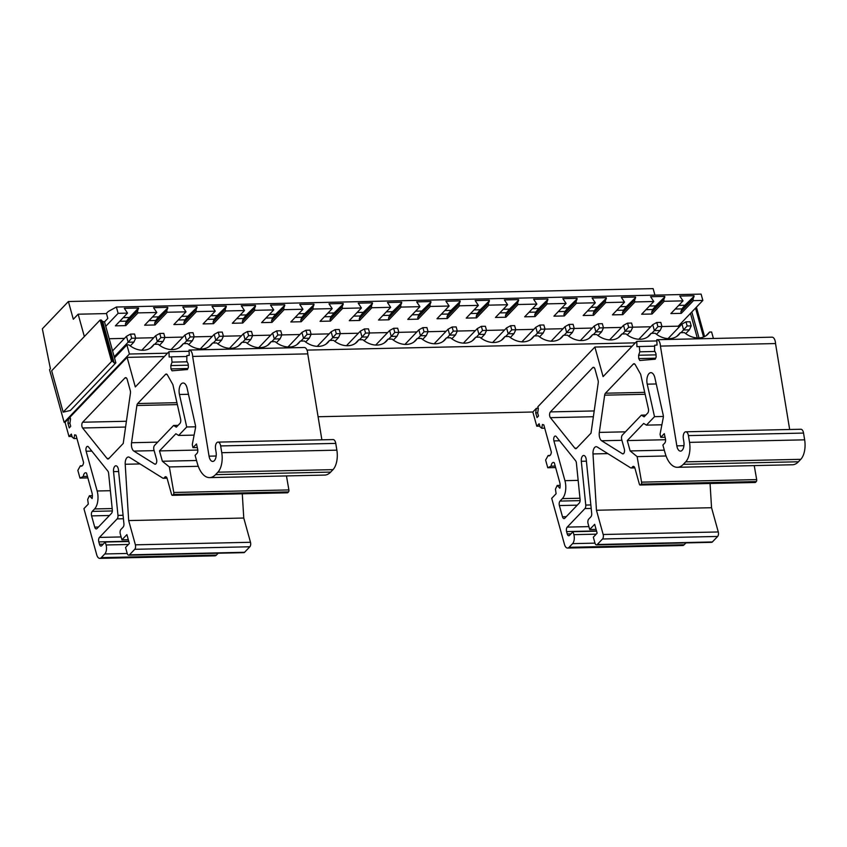 <?xml version="1.0" encoding="UTF-8"?>
<svg xmlns="http://www.w3.org/2000/svg" width="847" height="847" viewBox="0 0 847 847"><rect width="100%" height="100%" fill="white"/><g stroke="black" fill="none" stroke-linecap="round" stroke-linejoin="round"><path stroke-width="1.27" d="M555.219 466.072L551.09 466.157L547.755 467.745L545.616 460.059L548.136 455.517A4.86 2.446 88.7 0 0 549.068 455.855A4.86 2.446 88.7 0 0 551.355 452.15L543.795 424.866L542.398 424.516L541.784 428.243L540.068 426.909L539.137 423.744L536.776 426.2L532.837 412.013L536.352 408.328L535.706 412.817L537.019 417.55L538.501 416.004L537.676 413.05L538.321 408.561L537.834 406.782L594.89 347.048L603.096 376.619L636.753 341.383L636.955 346.709L639.294 346.518L639.824 351.812L638.617 355.253L638.744 358.577L639.813 360.494L655.207 359.213L656.139 357.127L656.012 353.813L654.551 350.594L654.689 345.237L657.028 345.047L656.827 339.721A6.66 3.356 88.7 0 1 656.933 339.711A6.66 3.356 88.7 0 1 660.427 346.095L775.524 343.554L789.669 429.493M538.247 408.286L536.352 408.328M635.345 342.855L306.995 350.107M167.568 353.178L129.411 354.025L64.139 422.346L49.55 369.716L50.418 368.794L42.35 328.795L68.395 301.521L73.318 319.266L78.146 314.205L84.34 336.545M128.733 541.244L98.813 541.911L99.47 544.272A3.335 1.673 88.7 0 0 101.005 546.071A3.335 1.673 88.7 0 0 101.746 545.701L105.261 542.016L106.087 544.981A6.66 3.356 88.7 0 1 104.795 553.959L101.28 557.633A6.66 3.356 88.7 0 1 99.787 558.374A6.66 3.356 88.7 0 1 96.717 554.785L83.927 508.655L88.31 504.06L87.665 499.476L89.411 495.76L92.09 498.544A6.66 3.356 88.7 0 0 91.942 492.626L86.532 473.113A4.86 2.446 88.7 0 0 85.6 472.774A4.86 2.446 88.7 0 0 83.313 476.48L79.978 478.068L77.839 470.381L80.359 465.839A4.86 2.446 88.7 0 0 81.291 466.178A4.86 2.446 88.7 0 0 83.578 462.473L76.008 435.189L74.621 434.839L74.007 438.566L72.281 437.232L71.349 434.056L68.999 436.523L65.06 422.335L64.139 422.346M65.06 422.335L68.575 418.651L67.929 423.14L69.242 427.873L70.725 426.327L69.899 423.373L70.545 418.884L70.047 417.105L127.114 357.37L135.308 386.941L168.977 351.706L169.167 357.032L171.518 356.841L172.047 362.135L170.829 365.576L170.956 368.9L172.036 370.817L187.431 369.536L188.362 367.45L188.235 364.125L186.774 360.907L186.901 355.56L189.252 355.369L189.05 350.044A6.66 3.356 88.7 0 1 189.146 350.033A6.66 3.356 88.7 0 1 192.64 356.418L209.061 456.173A7.327 3.684 88.7 0 0 212.724 461.435A7.327 3.684 88.7 0 0 216.07 452.033L215.551 448.942A5.326 2.679 88.7 0 1 217.986 442.113A5.326 2.679 88.7 0 1 220.654 445.935L221.766 452.7A16.654 8.385 88.7 0 1 217.901 472.181L215.562 474.638A26.649 13.414 88.7 0 1 209.59 477.613A26.649 13.414 88.7 0 1 197.287 463.235L195.106 455.347L196.959 453.41A3.335 1.673 88.7 0 0 197.669 449.185L196.493 443.966L192.968 447.661L192.28 444.569L195.488 427.989A3.335 1.673 88.7 0 0 195.445 425.438L187.092 388.148A8.332 4.193 88.7 0 0 183.09 382.992A8.332 4.193 88.7 0 0 179.448 394.49L186.721 426.983L178.632 435.453L175.89 433.738L159.501 450.9L162.37 461.255L169.347 466.941L173.794 492.467A1.662 0.836 88.7 0 1 173.413 494.436L172.724 495.156A1.662 0.836 88.7 0 1 172.343 495.347A1.662 0.836 88.7 0 1 171.581 494.447L167.155 478.502A3.335 1.673 88.7 0 0 165.62 476.702A3.335 1.673 88.7 0 0 164.869 477.073L164.074 477.909A3.335 1.673 88.7 0 1 163.323 478.29A3.335 1.673 88.7 0 1 162.793 478.132L129.453 457.327A6.66 3.356 88.7 0 0 128.395 457.009A6.66 3.356 88.7 0 0 125.208 464.262L128.67 520.577L135.393 544.822A3.335 1.673 88.7 0 1 134.747 549.311L129.475 554.827A3.335 1.673 88.7 0 1 128.733 555.198A3.335 1.673 88.7 0 1 127.198 553.398L125.557 547.49L129.358 543.499L126.902 534.626L121.926 539.835L120.285 533.928A3.335 1.673 88.7 0 1 120.93 529.439L123.09 527.173A3.335 1.673 88.7 0 0 123.916 523.668L118.474 469.958A4.997 2.52 88.7 0 0 115.901 465.786A4.997 2.52 88.7 0 0 113.54 471.61L117.977 515.389A3.335 1.673 88.7 0 1 117.151 518.893L99.448 537.422A3.335 1.673 88.7 0 0 98.813 541.911M70.47 418.609L68.575 418.651M532.837 412.013L318.091 416.745M164.339 356.555L127.114 357.37M632.127 346.232L594.89 347.048M68.395 301.521L653.122 288.626L654.932 295.127M106.489 313.581L78.146 314.205M114.154 362.887L102.678 321.489L104.52 321.86L107.823 318.398L106.436 313.369L108.183 311.537L116.378 307.016L118.125 313.337L105.748 326.296L115.88 362.844L70.365 410.488L63.154 412.15L51.667 370.753L100.115 320.039L101.259 320.018L112.746 361.415L114.154 362.887L115.88 362.844M678.648 327.535L678.267 326.169L702.851 300.431L701.104 294.11L116.378 307.016M150.575 347.979L154.08 344.316L158.167 344.221A19.82 15.288 43.7 0 0 181.756 345.692A19.82 15.288 43.7 0 0 183.312 343.67L187.409 343.575A19.82 15.288 43.7 0 0 210.998 345.047A19.82 15.288 43.7 0 0 212.544 343.024L216.641 342.94A19.82 15.288 43.7 0 0 240.23 344.401A19.82 15.288 43.7 0 0 241.787 342.379L245.884 342.294A19.82 15.288 43.7 0 0 269.462 343.755A19.82 15.288 43.7 0 0 271.019 341.733L275.116 341.648A19.82 15.288 43.7 0 0 298.705 343.109A19.82 15.288 43.7 0 0 300.251 341.087L304.348 341.002A19.82 15.288 43.7 0 0 327.937 342.463A19.82 15.288 43.7 0 0 329.494 340.441L333.591 340.356A19.82 15.288 43.7 0 0 357.18 341.817A19.82 15.288 43.7 0 0 358.726 339.795L362.823 339.711A19.82 15.288 43.7 0 0 386.412 341.172A19.82 15.288 43.7 0 0 387.968 339.149L392.066 339.065A19.82 15.288 43.7 0 0 415.644 340.526A19.82 15.288 43.7 0 0 417.2 338.514L421.298 338.419A19.82 15.288 43.7 0 0 444.887 339.88A19.82 15.288 43.7 0 0 446.433 337.868L450.53 337.773A19.82 15.288 43.7 0 0 474.119 339.245A19.82 15.288 43.7 0 0 475.675 337.222L479.773 337.127A19.82 15.288 43.7 0 0 503.362 338.599A19.82 15.288 43.7 0 0 504.907 336.577L509.005 336.481A19.82 15.288 43.7 0 0 532.594 337.953A19.82 15.288 43.7 0 0 534.15 335.931L538.247 335.836A19.82 15.288 43.7 0 0 561.826 337.307A19.82 15.288 43.7 0 0 563.382 335.285L567.479 335.19A19.82 15.288 43.7 0 0 591.068 336.661A19.82 15.288 43.7 0 0 592.614 334.639L596.712 334.544A19.82 15.288 43.7 0 0 620.3 336.015A19.82 15.288 43.7 0 0 621.857 333.993L625.954 333.898A19.82 15.288 43.7 0 0 649.543 335.37A19.82 15.288 43.7 0 0 651.089 333.347L655.186 333.263A19.82 15.288 43.7 0 0 678.775 334.724A19.82 15.288 43.7 0 0 680.332 332.702L684.429 332.617A19.82 15.288 43.7 0 0 708.007 334.078A19.82 15.288 43.7 0 0 709.564 332.056L711.607 332.013L713.407 338.472M104.52 321.86L105.748 326.296M114.504 357.879L126.891 344.92L129.411 354.025M709.564 332.056L706.059 335.719M702.851 300.431L693.439 300.643L681.295 313.358L680.85 311.76L681.941 308.88L675.239 309.028M693.439 300.643L693.005 299.044L680.85 311.76M693.005 299.044L694.106 296.259L681.962 308.975M681.295 313.358L670.877 313.581L683.031 300.865L664.207 301.288L652.063 314.004L651.618 312.405L652.698 309.526L645.996 309.674M694.106 296.259L684.895 305.248L678.712 305.386M681.941 308.88L684.895 305.248M693.968 295.751L679.813 296.058L683.031 300.865M680.332 332.702L676.827 336.365M664.207 301.288L663.762 299.69L651.618 312.405M663.762 299.69L664.874 296.905L652.73 309.621M652.063 314.004L641.645 314.226L653.789 301.511L634.975 301.934L622.82 314.65L622.386 313.051L623.466 310.171L616.764 310.32M664.874 296.905L655.663 305.894L649.48 306.032M652.698 309.526L655.663 305.894M664.736 296.397L650.581 296.704L653.789 301.511M651.089 333.347L647.595 337.011M634.975 301.934L634.53 300.336L622.386 313.051M634.53 300.336L635.642 297.551L623.487 310.267M622.82 314.65L612.413 314.872L624.557 302.157L605.732 302.58L593.588 315.296L593.144 313.697L594.223 310.817L587.522 310.965M635.642 297.551L626.42 306.54L620.237 306.678M623.466 310.171L626.42 306.54M635.494 297.043L621.338 297.35L624.557 302.157M621.857 333.993L618.352 337.657M605.732 302.58L605.298 300.981L593.144 313.697M605.298 300.981L606.399 298.197L594.255 310.913M593.588 315.296L583.17 315.518L595.314 302.803L576.5 303.215L564.356 315.942L563.911 314.343L564.991 311.463L558.289 311.611M606.399 298.197L597.188 307.186L591.005 307.323M594.223 310.817L597.188 307.186M606.261 297.689L592.106 297.996L595.314 302.803M592.614 334.639L589.12 338.302M576.5 303.215L576.055 301.627L563.911 314.343M576.055 301.627L577.167 298.843L565.023 311.558M564.356 315.942L553.938 316.164L566.082 303.448L547.268 303.861L535.113 316.577L534.669 314.989L535.759 312.109L529.057 312.257M577.167 298.843L567.956 307.832L561.773 307.969M564.991 311.463L567.956 307.832M577.029 298.335L562.863 298.642L566.082 303.448M563.382 335.285L559.878 338.948M547.268 303.861L546.823 302.273L534.669 314.989M546.823 302.273L547.924 299.489L535.78 312.204M535.113 316.577L524.695 316.81L536.85 304.094L518.025 304.507L505.881 317.223L505.437 315.635L506.517 312.755L499.815 312.903M547.924 299.489L538.713 308.477L532.53 308.615M535.759 312.109L538.713 308.477M547.787 298.98L533.631 299.287L536.85 304.094M534.15 335.931L530.646 339.594M518.025 304.507L517.581 302.919L505.437 315.635M517.581 302.919L518.692 300.134L506.548 312.85M505.881 317.223L495.463 317.456L507.607 304.74L488.793 305.153L476.639 317.869L476.205 316.28L477.285 313.39L470.583 313.538M518.692 300.134L509.481 309.123L503.298 309.261M506.517 312.755L509.481 309.123M518.555 299.616L504.399 299.933L507.607 304.74M504.907 336.577L501.413 340.24M488.793 305.153L488.348 303.565L476.205 316.28M488.348 303.565L489.46 300.77L477.306 313.485M476.639 317.869L466.231 318.101L478.375 305.386L459.55 305.799L447.407 318.514L446.962 316.926L448.052 314.036L441.34 314.184M489.46 300.77L480.238 309.769L474.055 309.896M477.285 313.39L480.238 309.769M489.312 300.262L475.156 300.579L478.375 305.386M475.675 337.222L472.171 340.886M459.55 305.799L459.116 304.211L446.962 316.926M459.116 304.211L460.217 301.416L448.074 314.131M447.407 318.514L436.988 318.747L449.132 306.032L430.318 306.445L418.174 319.16L417.73 317.572L418.81 314.682L412.108 314.83M460.217 301.416L451.006 310.404L444.823 310.542M448.052 314.036L451.006 310.404M460.08 300.907L445.924 301.225L449.132 306.032M446.433 337.868L442.939 341.532M430.318 306.445L429.874 304.846L417.73 317.572M429.874 304.846L430.985 302.061L418.842 314.777M418.174 319.16L407.756 319.393L419.9 306.678L401.086 307.09L388.932 319.806L388.487 318.207L389.578 315.328L382.876 315.476M430.985 302.061L421.774 311.05L415.591 311.188M418.81 314.682L421.774 311.05M430.848 301.553L416.682 301.871L419.9 306.678M417.2 338.514L413.696 342.177M401.086 307.09L400.642 305.492L388.487 318.207M400.642 305.492L401.753 302.707L389.599 315.423M388.932 319.806L378.514 320.039L390.668 307.323L371.844 307.736L359.7 320.452L359.255 318.853L360.335 315.973L353.633 316.122M401.753 302.707L392.532 311.696L386.348 311.834M389.578 315.328L392.532 311.696M401.605 302.199L387.45 302.517L390.668 307.323M387.968 339.149L384.464 342.813M371.844 307.736L371.399 306.138L359.255 318.853M371.399 306.138L372.511 303.353L360.367 316.069M359.7 320.452L349.282 320.685L361.425 307.969L342.612 308.382L330.457 321.098L330.023 319.499L331.103 316.619L324.401 316.767M372.511 303.353L363.299 312.342L357.116 312.479M360.335 315.973L363.299 312.342M372.373 302.845L358.217 303.162L361.425 307.969M358.726 339.795L355.232 343.459M342.612 308.382L342.167 306.783L330.023 319.499M342.167 306.783L343.279 303.999L331.124 316.714M330.457 321.098L320.05 321.331L332.193 308.615L313.369 309.028L301.225 321.744L300.78 320.145L301.871 317.265L295.169 317.413M343.279 303.999L334.057 312.988L327.884 313.125M331.103 316.619L334.057 312.988M343.13 303.491L328.975 303.808L332.193 308.615M329.494 340.441L325.989 344.104M313.369 309.028L312.935 307.429L300.78 320.145M312.935 307.429L314.036 304.645L301.892 317.36M301.225 321.744L290.807 321.976L302.951 309.261L284.137 309.674L271.993 322.389L271.548 320.791L272.628 317.911L265.926 318.059M314.036 304.645L304.825 313.634L298.642 313.771M301.871 317.265L304.825 313.634M313.898 304.137L299.743 304.454L302.951 309.261M300.251 341.087L296.757 344.75M284.137 309.674L283.692 308.075L271.548 320.791M283.692 308.075L284.804 305.291L272.66 318.006M271.993 322.389L261.575 322.622L273.719 309.907L254.905 310.32L242.75 323.035L242.316 321.437L243.396 318.557L236.694 318.705M284.804 305.291L275.593 314.279L269.41 314.417M272.628 317.911L275.593 314.279M284.666 304.782L270.5 305.089L273.719 309.907M271.019 341.733L267.525 345.396M254.905 310.32L254.46 308.721L242.316 321.437M254.46 308.721L255.572 305.936L243.417 318.652M242.75 323.035L232.332 323.258L244.487 310.542L225.662 310.965L213.518 323.681L213.073 322.082L214.153 319.203L207.451 319.351M255.572 305.936L246.35 314.925L240.167 315.063M243.396 318.557L246.35 314.925M255.423 305.428L241.268 305.735L244.487 310.542M241.787 342.379L238.282 346.042M225.662 310.965L225.217 309.367L213.073 322.082M225.217 309.367L226.329 306.582L214.185 319.298M213.518 323.681L203.1 323.903L215.244 311.188L196.43 311.611L184.286 324.327L183.841 322.728L184.921 319.848L178.219 319.997M226.329 306.582L217.118 315.571L210.935 315.709M214.153 319.203L217.118 315.571M226.191 306.074L212.036 306.381L215.244 311.188M212.544 343.024L209.05 346.688M196.43 311.611L195.985 310.013L183.841 322.728M195.985 310.013L197.097 307.228L184.942 319.944M184.286 324.327L173.868 324.549L186.012 311.834L167.187 312.257L155.043 324.973L154.599 323.374L155.689 320.494L148.987 320.642M197.097 307.228L187.875 316.217L181.703 316.355M184.921 319.848L187.875 316.217M196.949 306.72L182.793 307.027L186.012 311.834M183.312 343.67L179.808 347.334M167.187 312.257L166.753 310.658L154.599 323.374M166.753 310.658L167.854 307.874L155.71 320.59M155.043 324.973L144.625 325.195L156.78 312.479L137.955 312.892L137.51 311.304L138.485 308.012L124.318 308.319L127.537 313.125L118.125 313.337M167.854 307.874L158.643 316.863L152.46 317M155.689 320.494L158.643 316.863M167.717 307.366L153.561 307.673L156.78 312.479M154.08 344.316A19.82 15.288 -136.3 0 1 152.524 346.338A19.82 15.288 -136.3 0 1 128.935 344.867L126.891 344.92M678.267 326.169L661.952 326.529L660.808 322.4L656.774 322.495L657.928 326.635L661.952 326.54L660.141 330.478L654.382 330.605L657.928 326.635M650.75 326.773L632.72 327.175M621.507 327.418L603.477 327.821L602.333 323.692L598.31 323.787L599.454 327.927L603.488 327.831L601.666 331.77L595.907 331.897L599.454 327.927M592.275 328.064L574.245 328.467L573.101 324.337L569.068 324.422L570.222 328.562L574.245 328.477L572.434 332.405L566.675 332.532L570.222 328.562M563.043 328.71L545.002 329.112L543.859 324.983L539.835 325.068L540.979 329.208L545.013 329.123L543.192 333.051L537.443 333.178L540.979 329.208M533.801 329.356L515.77 329.758L514.627 325.629L510.593 325.714L511.747 329.854L515.77 329.769L513.96 333.697L508.2 333.824L511.747 329.854M504.568 330.002L486.538 330.404M475.326 330.648L457.295 331.05M446.094 331.293L428.063 331.696L426.92 327.567L422.886 327.651L424.04 331.791L428.063 331.706L426.253 335.634L420.493 335.761L424.04 331.791M416.862 331.939L398.831 332.342L397.677 328.213L393.654 328.297L394.797 332.437L398.831 332.352L397.01 336.28L391.261 336.407L394.797 332.437M387.619 332.585L369.588 332.977L368.445 328.858L364.422 328.943L365.565 333.083L369.588 332.998L367.778 336.926L362.018 337.053L365.565 333.083M358.387 333.231L340.356 333.623M329.144 333.877L311.114 334.269M299.912 334.523L281.882 334.914L280.738 330.785L276.704 330.881L277.858 335.02L281.882 334.925L280.071 338.864L274.312 338.991L277.858 335.02M270.68 335.168L252.65 335.56L251.495 331.431L247.472 331.526L248.616 335.666L252.65 335.571L250.828 339.509L245.079 339.636L248.616 335.666M241.437 335.814L223.407 336.206L222.263 332.077L218.24 332.172L219.384 336.312L223.417 336.217L221.596 340.155L215.837 340.282L219.384 336.312M212.205 336.45L194.175 336.852L193.031 332.723L188.997 332.818L190.151 336.958L194.175 336.862L192.354 340.801L186.605 340.928L190.151 336.958M182.963 337.095L164.932 337.498M153.731 337.741L135.7 338.144L134.557 334.014L130.523 334.11L131.677 338.249L135.7 338.154L133.89 342.082L128.13 342.209L131.677 338.249M124.498 338.387L109.199 338.726M119.745 321.288L126.447 321.14L129.411 317.509L123.228 317.646M137.955 312.892L125.811 325.619L115.393 325.841L127.537 313.125M137.51 311.304L125.367 324.02L126.447 321.14M125.811 325.619L125.367 324.02M138.622 308.52L126.478 321.235M138.485 308.012L129.411 317.509M690.474 313.39L697.282 337.964M691.819 311.982L699.029 337.964M695.525 308.107L703.55 337.032M696.425 307.165L704.577 336.577M102.678 321.489L101.259 320.018M100.115 320.039L111.592 361.436L112.746 361.415M111.592 361.436L63.154 412.15M131.55 442.727L136.886 405.491A3.335 1.673 88.7 0 1 137.68 403.543L165.504 374.416A3.335 1.673 88.7 0 1 166.256 374.046A3.335 1.673 88.7 0 1 167.42 374.925L172.883 384.623L180.633 419.201A3.335 1.673 88.7 0 1 179.924 423.426L176.335 427.174L173.593 425.459L154.567 445.384A3.335 1.673 88.7 0 0 153.932 449.873L156.557 459.339A3.335 1.673 88.7 0 1 155.16 464.198A3.335 1.673 88.7 0 1 154.641 464.05L133.868 451.08A6.66 3.356 88.7 0 1 131.55 442.727L157.658 442.145M97.151 490.985A13.319 6.702 88.7 0 1 94.578 508.941L92.238 511.397A3.335 1.673 88.7 0 0 91.592 515.887L94.716 527.12A3.335 1.673 88.7 0 0 96.251 528.92A3.335 1.673 88.7 0 0 96.992 528.549L111.486 513.367A3.335 1.673 88.7 0 0 112.312 509.862L108.617 473.314A3.335 1.673 88.7 0 0 107.834 471.07L88.448 446.898A3.335 1.673 88.7 0 0 87.516 446.369A3.335 1.673 88.7 0 0 86.129 451.229L97.151 490.985L110.375 490.699M82.657 422.23L124.901 378.006A3.335 1.673 88.7 0 1 125.652 377.624A3.335 1.673 88.7 0 1 127.188 379.424L130.29 390.615A3.335 1.673 88.7 0 1 130.438 393.156L123.228 443.468L108.744 458.64A3.335 1.673 88.7 0 1 107.993 459.01A3.335 1.673 88.7 0 1 107.061 458.481L82.614 427.989A3.335 1.673 88.7 0 1 82.657 422.23L126.415 421.266M189.093 351.261L168.977 351.706M186.88 356.502L171.518 356.841M187.176 361.796L172.047 362.135M188.278 365.184L170.829 365.576M187.875 368.53L170.956 368.9M189.146 350.033L304.253 347.492A6.66 3.356 88.7 0 0 304.147 347.503L189.252 350.033M192.64 356.418L307.747 353.877L321.881 439.815M304.253 347.492A6.66 3.356 88.7 0 1 307.747 353.877M217.986 442.113L333.093 439.572A5.326 2.679 88.7 0 1 335.761 443.394L336.873 450.159L221.766 452.7M209.59 477.613L324.687 475.082A26.649 13.414 -91.3 0 0 330.658 472.097L333.009 469.64A16.654 8.385 -91.3 0 0 336.873 450.159M197.298 447.565L192.968 447.661M195.593 426.793L186.721 426.983M194.111 435.114L178.632 435.453M197.796 450.053L159.501 450.9M196.536 460.493L162.37 461.255M198.283 466.305L169.347 466.941M286.455 475.919L288.891 489.926L173.794 492.467M172.343 495.347L287.451 492.806A1.662 0.836 -91.3 0 0 287.821 492.626L288.509 491.906A1.662 0.836 -91.3 0 0 288.891 489.926M242.284 493.801L243.767 518.036L128.67 520.577M243.767 518.036L250.49 542.281L135.393 544.822M128.733 555.198L243.83 552.657A3.335 1.673 -91.3 0 0 244.582 552.286L249.854 546.77A3.335 1.673 -91.3 0 0 250.49 542.281M128.31 539.698L121.926 539.835M128.808 541.498L105.261 542.016M218.177 553.229L216.387 555.092L101.28 557.633M99.787 558.374L214.894 555.844A6.66 3.356 -91.3 0 0 216.387 555.092M92.365 495.686L89.411 495.76M83.313 476.48L87.442 476.395M87.855 477.899L79.978 478.068M82.201 465.797L80.359 465.839M76.929 438.502L74.007 438.566M72.059 436.459L68.999 436.523M178.061 425.363L173.593 425.459M69.941 423.098L67.929 423.14M656.87 340.939L636.753 341.383M654.657 346.179L639.294 346.518M654.953 351.473L639.824 351.812M656.054 354.861L638.617 355.253M655.663 358.207L638.744 358.577M656.933 339.711L772.03 337.17A6.66 3.356 88.7 0 0 771.935 337.18L657.028 339.711M772.03 337.17A6.66 3.356 88.7 0 1 775.524 343.554M660.427 346.095L676.838 445.85A7.327 3.684 88.7 0 0 680.501 451.112A7.327 3.684 88.7 0 0 683.847 441.711L683.338 438.619A5.326 2.679 88.7 0 1 685.763 431.79A5.326 2.679 88.7 0 1 688.431 435.612L689.543 442.378A16.654 8.385 -91.3 0 1 685.678 461.859L683.338 464.315A26.649 13.414 -91.3 0 1 677.367 467.3A26.649 13.414 -91.3 0 1 665.064 452.912L662.883 445.024L664.736 443.087A3.335 1.673 -91.3 0 0 665.446 438.862L664.281 433.653L660.755 437.338L660.057 434.246L663.265 417.666A3.335 1.673 -91.3 0 0 663.222 415.115L654.879 377.826A8.332 4.193 88.7 0 0 650.867 372.669A8.332 4.193 88.7 0 0 647.224 384.167L654.509 416.66L646.409 425.13L643.678 423.426L627.278 440.578L630.147 450.932L637.124 456.618L641.571 482.144A1.662 0.836 -91.3 0 1 641.19 484.124L640.501 484.844A1.662 0.836 -91.3 0 1 640.131 485.024A1.662 0.836 -91.3 0 1 639.358 484.124L634.932 468.179A3.335 1.673 -91.3 0 0 633.397 466.379A3.335 1.673 -91.3 0 0 632.656 466.75L631.851 467.586A3.335 1.673 -91.3 0 1 631.11 467.968A3.335 1.673 -91.3 0 1 630.581 467.809L597.23 447.004A6.66 3.356 -91.3 0 0 596.172 446.687A6.66 3.356 -91.3 0 0 592.995 453.939L596.447 510.254L603.17 534.499A3.335 1.673 -91.3 0 1 602.524 538.988L597.262 544.505A3.335 1.673 -91.3 0 1 596.51 544.875A3.335 1.673 -91.3 0 1 594.975 543.075L593.334 537.167L597.135 533.176L594.679 524.314L589.703 529.523L588.062 523.605A3.335 1.673 -91.3 0 1 588.707 519.116L590.867 516.85A3.335 1.673 -91.3 0 0 591.693 513.346L586.251 459.635A4.997 2.52 88.7 0 0 583.678 455.464A4.997 2.52 88.7 0 0 581.317 461.287L585.753 505.066A3.335 1.673 -91.3 0 1 584.928 508.571L567.236 527.099A3.335 1.673 -91.3 0 0 566.59 531.588L567.246 533.949A3.335 1.673 -91.3 0 0 568.782 535.749A3.335 1.673 -91.3 0 0 569.533 535.378L573.038 531.704L573.864 534.658A6.66 3.356 -91.3 0 1 572.572 543.636L569.068 547.31A6.66 3.356 -91.3 0 1 567.564 548.062A6.66 3.356 -91.3 0 1 564.494 544.462L551.704 498.332L556.098 493.737L555.452 489.153L557.199 485.437L559.867 488.221A6.66 3.356 88.7 0 0 559.719 482.303L554.309 462.79A4.86 2.446 88.7 0 0 553.377 462.451A4.86 2.446 88.7 0 0 551.09 466.157M685.763 431.79L800.87 429.249A5.326 2.679 88.7 0 1 803.538 433.071L804.65 439.837L689.543 442.378M677.367 467.3L792.464 464.759A26.649 13.414 -91.3 0 0 798.446 461.774L800.786 459.318A16.654 8.385 -91.3 0 0 804.65 439.837M665.086 437.243L660.755 437.338M663.37 416.47L654.509 416.66M661.888 424.792L646.409 425.13M665.573 439.731L627.278 440.578M664.313 450.17L630.147 450.932M666.06 455.982L637.124 456.618M754.232 465.596L756.678 479.603L641.571 482.144M640.131 485.024L755.228 482.483A1.662 0.836 -91.3 0 0 755.609 482.303L756.286 481.583A1.662 0.836 -91.3 0 0 756.678 479.603M710.061 483.478L711.554 507.713L596.447 510.254M711.554 507.713L718.277 531.958L603.17 534.499M596.51 544.875L711.618 542.334A3.335 1.673 -91.3 0 0 712.359 541.964L717.631 536.447A3.335 1.673 -91.3 0 0 718.277 531.958M596.087 529.375L589.703 529.523M596.584 531.175L573.038 531.704M685.954 542.906L684.164 544.769L569.068 547.31M567.564 548.062L682.671 545.521A6.66 3.356 -91.3 0 0 684.164 544.769M560.153 485.363L557.199 485.437M555.632 467.576L547.755 467.745M549.978 455.474L548.136 455.517M544.716 428.18L541.784 428.243M539.835 426.136L536.776 426.2M562.366 498.618A13.319 6.702 88.7 0 0 564.938 480.662L553.906 440.906A3.335 1.673 88.7 0 1 555.304 436.046A3.335 1.673 88.7 0 1 556.235 436.576L575.611 460.747A3.335 1.673 88.7 0 1 576.394 462.991L580.1 499.539A3.335 1.673 88.7 0 1 579.274 503.044L564.78 518.226A3.335 1.673 88.7 0 1 564.028 518.597A3.335 1.673 88.7 0 1 562.493 516.797L559.38 505.564A3.335 1.673 88.7 0 1 560.015 501.075L562.366 498.618L579.962 498.237M598.226 382.833L591.015 433.145L576.521 448.317A3.335 1.673 88.7 0 1 575.769 448.688A3.335 1.673 88.7 0 1 574.838 448.158L550.391 417.666A3.335 1.673 88.7 0 1 550.434 411.907L592.688 367.683A3.335 1.673 88.7 0 1 593.429 367.302A3.335 1.673 88.7 0 1 594.965 369.101L598.067 380.303A3.335 1.673 88.7 0 1 598.226 382.833M635.197 364.602L640.671 374.3L648.41 408.879A3.335 1.673 88.7 0 1 647.701 413.103L644.112 416.851L641.38 415.146L622.354 435.062A3.335 1.673 88.7 0 0 621.709 439.551L624.334 449.016A3.335 1.673 88.7 0 1 622.947 453.876A3.335 1.673 88.7 0 1 622.418 453.727L601.645 440.768A6.66 3.356 88.7 0 1 599.327 432.404L604.663 395.168A3.335 1.673 88.7 0 1 605.457 393.22L633.281 364.094A3.335 1.673 88.7 0 1 634.032 363.723A3.335 1.673 88.7 0 1 635.197 364.602M641.38 415.146L645.848 415.041M537.718 412.775L535.706 412.817M668.061 338.609L681.983 324.041L683.624 329.959L689.373 329.832L691.194 325.894L690.04 321.754L686.017 321.849L687.161 325.989L691.194 325.894M681.009 332.691L687.161 325.989M685.742 333.633L689.373 329.832M681.983 324.041L686.017 321.849M638.829 339.255L652.741 324.687L654.382 330.605L651.777 333.337M656.499 334.279L660.141 330.478M652.741 324.687L656.774 322.495M609.596 339.901L623.508 325.333L625.15 331.251L630.899 331.124L632.72 327.186L631.576 323.046L627.542 323.141L628.686 327.281L632.72 327.186M622.534 333.983L628.686 327.281M627.267 334.925L630.899 331.124M623.508 325.333L627.542 323.141M580.354 340.547L594.266 325.979L595.907 331.897L593.302 334.629M598.024 335.571L601.666 331.77M594.266 325.979L598.31 323.787M551.122 341.193L565.034 326.624L566.675 332.532L564.07 335.264M568.792 336.217L572.434 332.405M565.034 326.624L569.068 324.422M521.879 341.839L535.802 327.27L537.443 333.178L534.828 335.91M539.56 336.862L543.192 333.051M535.802 327.27L539.835 325.068M492.647 342.484L506.559 327.916L508.2 333.824L505.595 336.555M510.318 337.508L513.96 333.697M506.559 327.916L510.593 325.714M463.415 343.12L477.327 328.562L478.968 334.47L484.717 334.343L486.538 330.415L485.395 326.275L481.361 326.36L482.515 330.499L486.538 330.415M476.353 337.201L482.515 330.499M481.085 338.154L484.717 334.343M477.327 328.562L481.361 326.36M434.172 343.766L448.084 329.208L449.725 335.116L455.485 334.988L457.306 331.061L456.152 326.921L452.129 327.006L453.272 331.145L457.306 331.061M447.121 337.847L453.272 331.145M451.853 338.8L455.485 334.988M448.084 329.208L452.129 327.006M404.94 344.411L418.852 329.854L420.493 335.761L417.889 338.493M422.611 339.446L426.253 335.634M418.852 329.854L422.886 327.651M375.697 345.057L389.62 330.499L391.261 336.407L388.646 339.139M393.379 340.092L397.01 336.28M389.62 330.499L393.654 328.297M346.465 345.703L360.377 331.135L362.018 337.053L359.414 339.785M364.136 340.738L367.778 336.926M360.377 331.135L364.422 328.943M317.233 346.349L331.145 331.78L332.786 337.699L338.535 337.572L340.356 333.644L339.213 329.504L335.179 329.589L336.333 333.729L340.356 333.644M330.171 340.43L336.333 333.729M334.904 341.373L338.535 337.572M331.145 331.78L335.179 329.589M287.991 346.995L301.913 332.426L303.544 338.345L309.303 338.218L311.124 334.29L309.97 330.139L305.947 330.235L307.09 334.374L311.124 334.29M300.939 341.076L307.09 334.374M305.672 342.019L309.303 338.218M301.913 332.426L305.947 330.235M258.759 347.641L272.67 333.072L274.312 338.991L271.707 341.722M276.429 342.664L280.071 338.864M272.67 333.072L276.704 330.881M229.526 348.286L243.438 333.718L245.079 339.636L242.464 342.368M247.197 343.31L250.828 339.509M243.438 333.718L247.472 331.526M200.284 348.932L214.196 334.364L215.837 340.282L213.232 343.014M217.954 343.956L221.596 340.155M214.196 334.364L218.24 332.172M171.052 349.578L184.964 335.01L186.605 340.928L183.99 343.66M188.722 344.602L192.354 340.801M184.964 335.01L188.997 332.818M141.809 350.224L155.732 335.656L157.362 341.574L163.122 341.447L164.943 337.508L163.789 333.369L159.765 333.464L160.909 337.604L164.943 337.508M154.757 344.305L160.909 337.604M159.49 345.248L163.122 341.447M155.732 335.656L159.765 333.464M112.566 350.88L126.489 336.301L128.13 342.209L114.207 356.788M130.247 345.894L133.89 342.082M126.489 336.301L130.523 334.11M216.154 456.014L209.061 456.173M220.654 445.935L335.761 443.394M333.009 469.64L217.901 472.181M330.658 472.097L215.562 474.638M179.448 394.49L188.468 394.289M288.509 491.906L173.413 494.436M287.821 492.626L172.724 495.156M166.383 477.041L164.869 477.073M166.923 477.846L164.074 477.909M140.051 463.934L125.208 464.262M249.854 546.77L134.747 549.311M244.582 552.286L129.475 554.827M113.54 471.61L118.633 471.504M123.059 515.272L117.977 515.389M123.418 518.756L117.151 518.893M121.121 536.945L99.448 537.422M103.186 544.187L99.47 544.272M128.416 544.483L106.087 544.981M127.209 553.462L104.795 553.959M155.689 464.018L154.641 464.05M154.143 450.636L133.868 451.08M177.362 404.601L136.886 405.491M176.928 402.685L137.68 403.543M167.018 374.385L165.504 374.416M108.924 458.439L107.061 458.481M125.589 427.047L82.614 427.989M126.415 377.963L124.901 378.006M91.825 451.102L86.129 451.229M98.432 527.035L94.716 527.12M109.464 515.495L91.592 515.887M112.333 510.953L92.238 511.397M112.185 508.56L94.578 508.941M683.931 445.691L676.838 445.85M688.431 435.612L803.538 433.071M800.786 459.318L685.678 461.859M798.446 461.774L683.338 464.315M647.224 384.167L656.256 383.966M756.286 481.583L641.19 484.124M755.609 482.303L640.501 484.844M634.159 466.718L632.656 466.75M634.699 467.533L631.851 467.586M607.828 453.611L592.995 453.939M717.631 536.447L602.524 538.988M712.359 541.964L597.262 544.505M581.317 461.287L586.41 461.181M590.846 504.95L585.753 505.066M591.195 508.433L584.928 508.571M588.898 526.622L567.236 527.099M596.51 530.921L566.59 531.588M570.973 533.864L567.246 533.949M596.203 534.161L573.864 534.658M594.996 543.139L572.572 543.636M553.906 440.906L559.602 440.779M564.938 480.662L578.152 480.376M560.015 501.075L580.11 500.63M559.38 505.564L577.252 505.172M562.493 516.797L566.22 516.712M592.688 367.683L594.192 367.64M550.434 411.907L594.192 410.943M550.391 417.666L593.366 416.724M574.838 448.158L576.701 448.127M633.281 364.094L634.795 364.062M605.457 393.22L644.715 392.362M604.663 395.168L645.139 394.279M599.327 432.404L625.446 431.822M601.645 440.768L621.92 440.313M622.418 453.727L623.466 453.706M167.06 478.206L163.323 478.29M634.848 467.883L631.11 467.968"/></g></svg>
